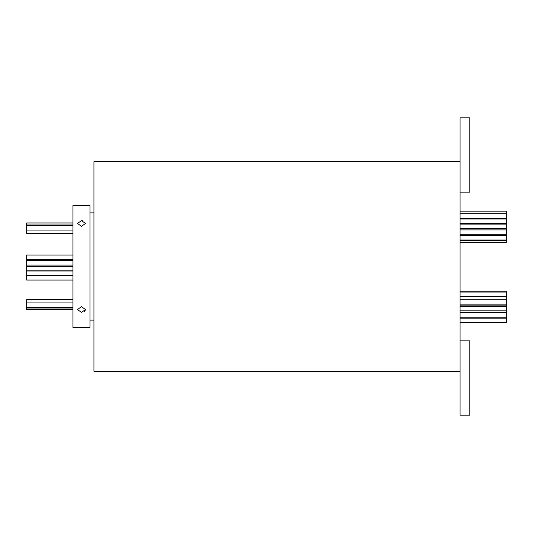 <?xml version="1.0" encoding="UTF-8"?>
<svg xmlns="http://www.w3.org/2000/svg" width="533" height="533" viewBox="0 0 533 533"><rect width="100%" height="100%" fill="white"/><g stroke="black" fill="none" stroke-linecap="round" stroke-linejoin="round"><path stroke-width="0.8" d="M460.039 235.606L506.35 235.606L506.35 242.362L460.039 242.362M460.039 228.77L506.35 228.77L506.35 235.253L460.039 235.253M460.039 211.175L506.35 211.175L506.35 228.51L460.039 228.51M460.039 291.198L506.35 291.198L506.35 318.048L460.039 318.048M460.039 318.181L506.35 318.181L506.35 322.572L460.039 322.572M72.961 309.746L26.65 309.746L26.65 299.639L72.961 299.639M72.961 233.361L26.65 233.361L26.65 222.941L72.961 222.941M72.961 259.458L26.65 259.458L26.65 255.074L72.961 255.074M72.961 280.058L26.65 280.058L26.65 259.611L72.961 259.611M81.496 226.352L77.472 223.414L81.496 220.662L85.513 223.414L81.496 226.352M81.496 312.338L77.472 309.586L81.496 306.648L85.513 309.586L81.496 312.338M460.039 192.153L469.786 192.153L469.786 117.813L460.039 117.813L460.039 415.187L469.786 415.187L469.786 340.847L460.039 340.847M460.039 161.686L93.928 161.686L93.928 371.314L460.039 371.314M84.461 311.465L85.207 310.666M90.024 266.5L90.024 327.435L72.961 327.435L72.961 205.565L90.024 205.565L90.024 266.5M83.028 220.862L81.496 220.662M506.35 239.997L460.039 239.997M506.35 234.293L460.039 234.293M506.35 223.414L460.039 223.414M506.35 218.15L460.039 218.15M506.35 218.663L460.039 218.663M506.35 296.421L460.039 296.421M506.35 304.15L460.039 304.15M506.35 240.496L460.039 240.496M506.35 305.849L460.039 305.849M506.35 310.859L460.039 310.859M506.35 312.198L460.039 312.198M506.35 317.195L460.039 317.195M26.65 230.083L72.961 230.083M26.65 308.98L72.961 308.98M26.65 265.094L72.961 265.094M26.65 270.811L72.961 270.811M26.65 275.441L72.961 275.441M26.65 307.308L72.961 307.308M93.928 320.126L90.024 320.126M93.928 212.874L90.024 212.874M26.65 275.668L72.961 275.668M26.65 302.917L72.961 302.917M26.65 271.05L72.961 271.05M26.65 266.427L72.961 266.427M26.65 260.71L72.961 260.71M26.65 224.02L72.961 224.02M26.65 225.692L72.961 225.692M506.35 312.804L460.039 312.804M506.35 306.475L460.039 306.475M506.35 299.759L460.039 299.759M506.35 292.037L460.039 292.037M506.35 213.76L460.039 213.76M506.35 218.77L460.039 218.77M506.35 219.03L460.039 219.03M506.35 224.12L460.039 224.12M506.35 229.903L460.039 229.903"/></g></svg>

